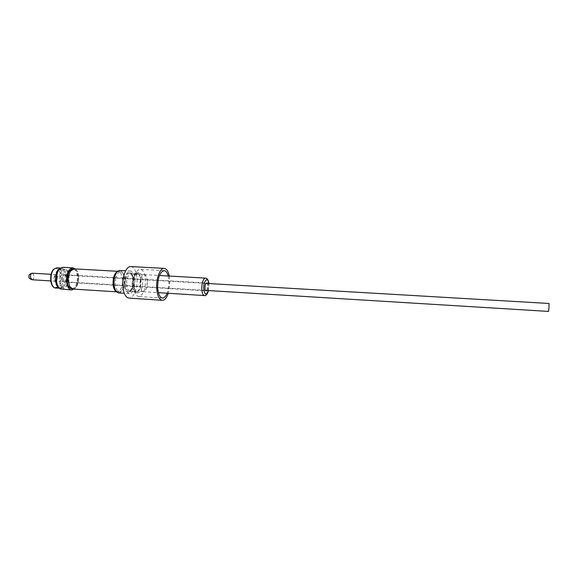<?xml version="1.0" encoding="UTF-8"?>
<svg xmlns="http://www.w3.org/2000/svg" width="578" height="578" viewBox="0 0 578 578"><rect width="100%" height="100%" fill="white"/><g stroke="black" fill="none" stroke-linecap="round" stroke-linejoin="round"><path stroke-width="0.43" stroke-dasharray="2.89 2.17" d="M61.586 289.282L64.635 287.952C69.989 283.256 68.688 267.144 62.908 267.289M75.191 268.929C79.179 272.382 78.789 284.744 74.591 288.588L73.984 289.123M63.212 287.107L60.401 288.321C55.083 288.523 53.884 273.372 58.942 269.218L61.622 268.098C66.954 267.961 68.153 282.794 63.212 287.107M60.264 268.271L60.423 268.214C66.398 265.62 68.796 282.302 63.226 287.165C61.918 288.4 60.589 288.704 59.231 288.068L59.079 287.989M57.569 277.194L56.001 274.593C54.693 274.861 54.036 276.197 54.029 278.61L55.604 281.204C56.904 280.937 57.562 279.6 57.569 277.194M115.867 291.102L117.32 291.717L119.747 290.517C121.799 287.938 122.76 284.246 122.623 279.441L120.795 273.011L118.533 271.53L117.016 271.963M116.243 291.608L117.211 291.89L119.682 290.669C121.77 288.046 122.746 284.289 122.615 279.398L120.751 272.852L118.447 271.342L117.45 271.508M72.907 289.051C76.751 288.22 78.695 284.145 78.724 276.811C78.232 272 76.693 269.355 74.121 268.864M78.55 276.84C78.059 272.115 76.549 269.514 74.02 269.037L70.682 271.046C68.912 273.683 68.132 277.043 68.327 281.125L69.75 286.471L72.828 288.87C76.607 288.054 78.514 284.044 78.55 276.84M71.679 288.798C75.465 287.981 77.38 283.979 77.409 276.775C76.917 272.05 75.407 269.456 72.871 268.972M115.824 278.191L115.369 283.993C115.802 288.783 117.153 291.406 119.415 291.854L121.004 291.377C122.485 290.3 123.569 288.256 124.263 285.229L124.704 279.564C124.465 276.111 123.613 273.69 122.153 272.31L120.629 271.646C118.497 271.761 116.893 273.943 115.824 278.191M134.58 286.218C133.431 290.994 131.676 293.458 129.306 293.61C125.534 292.02 124.241 286.948 125.419 278.386C126.589 273.647 128.338 271.212 130.657 271.075C134.443 272.693 135.751 277.736 134.58 286.218M118.468 292.916L120.238 292.381C121.886 291.182 123.092 288.913 123.858 285.561C124.956 279.044 124.176 274.261 121.51 271.219L119.812 270.475M125.679 279.08C126.64 275.215 128.063 273.221 129.963 273.112L130.686 273.3C133.28 275.33 134.103 279.391 133.171 285.481C132.413 288.769 131.22 290.748 129.595 291.413L128.858 291.507C125.78 290.214 124.718 286.067 125.679 279.08M132.933 279.506C133.879 275.627 135.288 273.625 137.159 273.517C140.201 274.832 141.249 278.964 140.302 285.915C139.37 289.824 137.954 291.839 136.047 291.969C133.019 290.669 131.979 286.515 132.933 279.506M132.507 285.648L132.94 280.113L132.514 277.014C131.936 274.687 131.047 273.206 129.84 272.592C127.507 271.906 125.708 273.972 124.458 278.791L124.017 284.448C124.559 289.853 126.112 292.374 128.67 292.013C129.942 291.543 131.004 290.185 131.856 287.938L132.507 285.648M147.296 281.327C146.985 277.324 145.931 275.135 144.132 274.752C141.451 275.46 140.064 278.885 139.977 285.041C140.302 289.029 141.35 291.211 143.127 291.579C145.822 290.857 147.217 287.439 147.296 281.327M147.347 281.305C147.029 277.252 145.959 275.027 144.139 274.644C141.422 275.359 140.013 278.834 139.927 285.062C140.259 289.108 141.321 291.312 143.12 291.688C145.851 290.951 147.26 287.49 147.347 281.305M206.794 290.474L207.798 286.045L207.213 283.451M62.453 279.217C62.648 280.973 63.219 281.941 64.172 282.122C65.617 281.818 66.34 280.316 66.347 277.621C66.159 275.858 65.581 274.89 64.62 274.709C63.19 275.005 62.46 276.508 62.453 279.217M62.489 270.287L64.895 269.276C69.678 269.146 70.754 282.555 66.311 286.45L63.797 287.548C59.021 287.728 57.959 274.051 62.489 270.287M58.523 270.063L60.95 269.052C65.769 268.929 66.853 282.317 62.388 286.204L59.852 287.295L59.007 287.1C54.744 285.785 54.383 273.481 58.523 270.063M61.008 285.554C65.567 281.602 63.768 267.982 58.862 269.731L57.417 270.583C53.566 273.755 53.906 285.149 57.865 286.377L61.008 285.554M548.565 311.419L549.042 303.479M57.453 278.82C57.46 276.4 58.118 275.063 59.411 274.796L60.972 277.397C60.965 279.803 60.314 281.146 59.014 281.414L57.453 278.82M133.569 285.973C133.388 280.395 134.334 275.785 136.408 272.151C137.636 270.215 138.951 269.269 140.346 269.319C143.301 269.948 145.027 273.502 145.526 279.969C145.403 289.831 143.134 295.344 138.713 296.521C137.318 296.398 136.126 295.3 135.144 293.234L133.569 285.973M133.814 285.091C133.684 280.98 134.385 277.577 135.917 274.89L138.857 272.773C141.039 273.235 142.325 275.865 142.701 280.648C142.607 287.96 140.924 292.042 137.643 292.909L134.977 290.452L133.814 285.091M168.212 276.002L168.971 281.349C169.108 285.749 168.516 289.701 167.179 293.212M169.311 276.067L169.86 280.865L168.277 293.277M130.852 266.581C134.371 267.325 136.43 271.443 137.029 278.95C137.658 288.458 133.453 298.653 128.959 298.104M141.061 280.554C140.678 275.771 139.392 273.141 137.196 272.679C133.93 273.524 132.246 277.621 132.145 284.983C132.55 289.759 133.829 292.36 135.989 292.8C139.276 291.941 140.967 287.858 141.061 280.554M55.741 288.025L58.573 286.811C63.558 282.505 62.337 267.708 56.955 267.838M57.807 286.161C51.955 292.381 47.591 274.788 53.783 269.55C59.715 263.698 63.782 280.922 57.807 286.161M32.028 279.759C33.387 279.499 34.066 278.177 34.066 275.793L32.419 273.213M126.596 284.224C126.943 288.198 128.027 290.366 129.855 290.734C132.637 290.026 134.06 286.63 134.132 280.547C133.807 276.566 132.716 274.384 130.866 274.001C128.099 274.695 126.676 278.105 126.596 284.224M205.472 278.112C207.025 278.495 207.914 280.756 208.138 284.896C208.008 291.233 206.765 294.787 204.424 295.568M208.427 290.568L208.846 283.545M60.401 288.321L59.353 288.256M59.231 288.068L60.329 288.935M56.001 274.593L51.117 274.304M117.681 271.299L118.447 271.342M73.131 268.987L74.02 269.037M118.533 271.53L120.629 271.646M129.306 293.61L124.284 293.284M122.153 272.31L121.51 271.219M137.159 273.517L129.963 273.112M130.686 273.3L129.84 272.592M143.127 291.579L129.566 291.016C129.775 291.478 130.534 290.452 131.856 287.938M132.514 277.014C131.502 274.362 130.866 273.257 130.606 273.69L144.132 274.752M144.139 274.644L159.42 275.504M208.933 283.552L208.514 290.575M64.172 282.122L206.136 290.842M60.95 269.052L64.895 269.276M58.862 269.731L60.083 269.146M205.956 283.379L59.411 274.796M135.917 274.89L136.408 272.151M164.116 270.612L140.346 269.319M138.857 272.773L137.196 272.679M137.643 292.909L135.989 292.8M162.469 298.067L138.713 296.521M134.977 290.452L135.144 293.234M205.537 290.394L59.014 281.414M57.865 286.377L59.007 287.1M59.852 287.295L63.797 287.548M64.62 274.709L206.613 283.003M143.12 291.688L158.394 292.656M129.595 291.413L128.67 292.013M136.047 291.969L128.858 291.507M121.004 291.377L120.238 292.381M130.657 271.075L125.636 270.8M117.32 291.717L119.415 291.854M71.947 288.812L72.828 288.87M116.453 291.839L117.211 291.89M55.604 281.204L50.72 280.901M60.423 268.214L61.615 267.477M61.622 268.098L60.567 268.04"/><path stroke-width="0.87" d="M72.922 267.838L62.908 267.289L60.004 268.503C55.134 272.513 55.38 286.984 60.329 288.935L71.593 289.932C65.928 290.156 64.678 273.596 70.075 269.066L72.922 267.838L75.191 268.929M73.984 289.123L71.593 289.932M59.079 287.989C54.607 285.944 54.484 272.823 58.927 269.16L60.264 268.271M117.016 271.963C114.415 274.131 113.158 278.097 113.245 283.863C113.512 287.353 114.379 289.766 115.867 291.102M117.45 271.508C114.48 273.329 113.021 277.454 113.064 283.899C113.389 287.909 114.444 290.481 116.243 291.608M117.681 271.299L74.121 268.864L70.718 270.909C68.919 273.596 68.125 277.014 68.327 281.168L69.779 286.616L72.907 289.051L116.453 291.839M73.131 268.987L72.871 268.972C69.107 269.774 67.207 273.799 67.164 281.053C67.677 285.756 69.187 288.343 71.679 288.798L71.947 288.812M125.636 270.8L119.812 270.475C117.442 270.605 115.658 273.026 114.466 277.743C113.274 286.269 114.603 291.326 118.468 292.916L124.284 293.284M207.213 283.451L206.613 283.003C205.566 283.35 205.017 284.954 204.952 287.808C205.06 289.665 205.45 290.676 206.136 290.842L206.794 290.474M205.956 283.379L549.042 303.479L548.919 308.442L548.565 311.419L205.537 290.394M167.179 293.212C165.843 296.456 164.268 298.075 162.469 298.067C159.745 297.489 158.134 293.949 157.642 287.447C157.808 277.382 159.969 271.776 164.116 270.612C165.9 270.822 167.266 272.621 168.212 276.002M168.277 293.277C166.674 297.923 164.679 300.264 162.295 300.307C159.131 299.635 157.259 295.517 156.689 287.96C156.111 278.155 160.171 267.809 164.217 268.373C166.58 268.698 168.277 271.263 169.311 276.067M162.295 300.307L128.959 298.104C125.534 297.417 123.49 293.342 122.825 285.879C122.146 276.19 126.474 266.003 130.852 266.581L164.217 268.373M54 269.001L56.955 267.838L54.253 268.958C49.159 273.098 50.38 288.22 55.741 288.025C50.149 288.278 48.711 273.56 53.826 269.16M51.117 274.304L32.419 273.213C31.06 273.473 30.381 274.796 30.381 277.187L32.028 279.759C29.543 278.748 28.51 277.78 28.922 276.855M158.394 292.656L204.424 295.568C202.892 295.206 202.011 292.959 201.773 288.827C201.91 282.44 203.145 278.871 205.472 278.112C207.321 278.343 208.477 280.157 208.933 283.552M208.846 283.545C208.008 276.19 203.348 280.597 203.731 288.567C204.684 295.127 206.252 295.799 208.427 290.568M59.353 288.256L55.741 288.025M28.9 276.624C29.435 276.313 27.469 274.528 32.419 273.213M159.42 275.504L205.472 278.112M204.424 295.568C205.898 296.095 207.264 294.433 208.514 290.575M50.72 280.901L32.028 279.759M60.567 268.04L56.955 267.838"/></g></svg>
